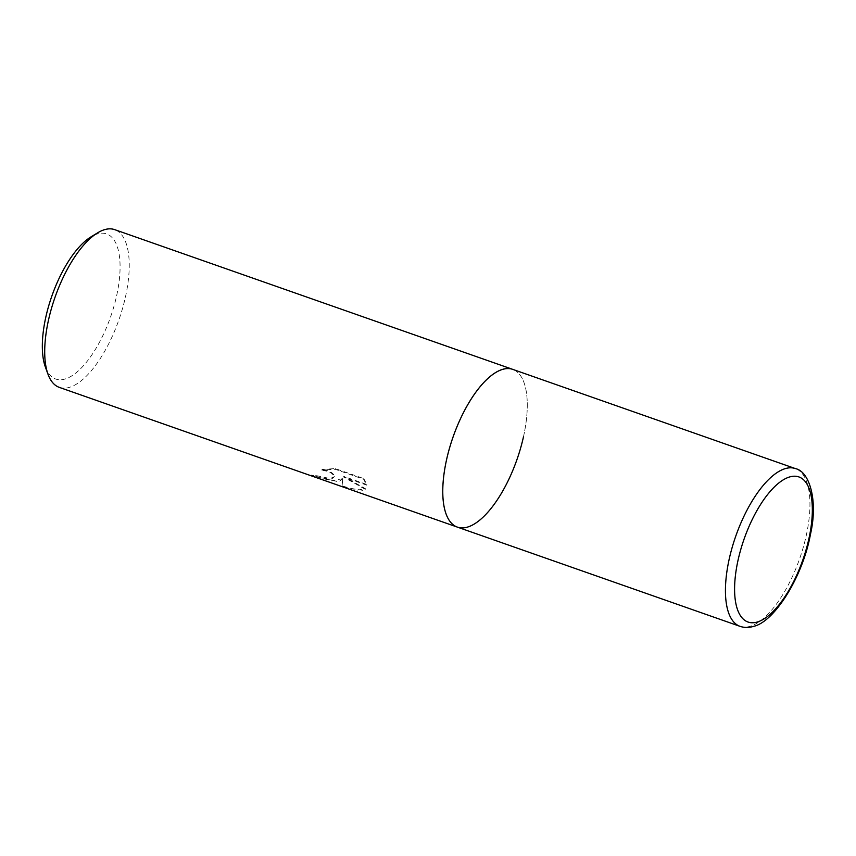 <?xml version="1.0" encoding="UTF-8"?>
<svg xmlns="http://www.w3.org/2000/svg" width="856" height="856" viewBox="0 0 856 856"><rect width="100%" height="100%" fill="white"/><g stroke="black" fill="none" stroke-linecap="round" stroke-linejoin="round"><path stroke-width="0.64" stroke-dasharray="4.28 3.21" d="M59.299 387.372A83.588 33.865 109.3 0 0 69.507 387.319A83.588 33.865 109.3 0 0 125.479 296.861A83.588 33.865 109.3 0 0 114.672 229.633M342.646 479.296L342.015 486.625L342.785 478.665L338.719 481.821L311.381 475.733A83.588 33.865 -70.7 0 0 315.094 476L320.925 477.798L331.079 479.135L334.3 477.263L334 474.823L331.7 472.651L327.805 470.779L321.942 469.42L321.803 470.062L327.655 471.421L331.561 473.293L333.861 475.455L334.3 477.263M343.673 487.203L363.254 490.435L365.266 489.343L343.641 477.049L366.7 485.138L363.607 479.242L335.167 469.259L321.803 470.062M45.347 366.957A76.901 31.158 109.3 0 0 65.142 378.983A76.901 31.158 109.3 0 0 116.63 295.769A76.901 31.158 109.3 0 0 97.284 233.977A76.901 31.158 109.3 0 0 91.025 236.855M342.785 478.665L331.208 480.858L311.52 475.08A82.925 33.598 109.3 0 0 315.233 475.369L330.159 478.568L334.439 476.632M315.233 475.369L315.094 476M321.942 469.42L335.317 468.596L363.757 478.579L363.607 479.242M335.317 468.596L335.167 469.259M311.52 475.08L311.381 475.733M363.757 478.579L366.839 484.496L343.78 476.396L365.405 488.712L357.241 490.124L342.186 485.962M366.839 484.496L366.7 485.138M343.78 476.396L343.641 477.049M365.405 488.712L365.266 489.343M523.53 436.592A83.588 33.865 109.3 0 0 512.712 369.364A83.588 33.865 109.3 0 1 520.619 448.02A83.588 33.865 109.3 0 1 467.558 527.039A83.588 33.865 109.3 0 1 457.339 527.103M740.001 626.335A83.588 33.865 109.3 0 0 750.22 626.271A83.588 33.865 109.3 0 0 803.292 547.241A83.588 33.865 109.3 0 0 795.385 468.585M344.091 486.647L342.154 485.962"/><path stroke-width="1.28" d="M795.385 468.585A83.588 33.865 109.3 0 0 785.166 468.649A83.588 33.865 109.3 0 0 732.094 547.68A83.588 33.865 109.3 0 0 740.001 626.335C744.399 627.801 748.914 627.812 753.558 626.367C774.263 622.045 802.735 576.944 810.439 534.401C818.283 500.567 809.53 471.421 795.385 468.585L114.672 229.633A83.588 33.865 109.3 0 0 104.453 229.697A83.588 33.865 109.3 0 0 97.638 232.832A83.588 33.865 109.3 0 0 48.482 320.144A83.588 33.865 109.3 0 0 48 374.243A83.588 33.865 109.3 0 0 59.299 387.372L457.339 527.103A83.588 33.865 109.3 0 0 523.53 436.592M446.522 459.875A83.588 33.865 109.3 0 0 457.339 527.103A83.588 33.865 109.3 0 1 449.432 448.448A83.588 33.865 109.3 0 1 502.493 369.428A83.588 33.865 109.3 0 1 512.712 369.364A83.588 33.865 109.3 0 0 446.522 459.875M97.638 232.832L91.025 236.855A76.901 31.158 109.3 0 0 51.82 296.155A76.901 31.158 109.3 0 0 45.347 366.957L48 374.243M789.532 476.985A76.901 31.158 109.3 0 0 738.043 560.198A76.901 31.158 109.3 0 0 757.389 621.991A76.901 31.158 109.3 0 0 808.888 538.777A76.901 31.158 109.3 0 0 789.532 476.985M740.001 626.335L457.339 527.103"/></g></svg>
